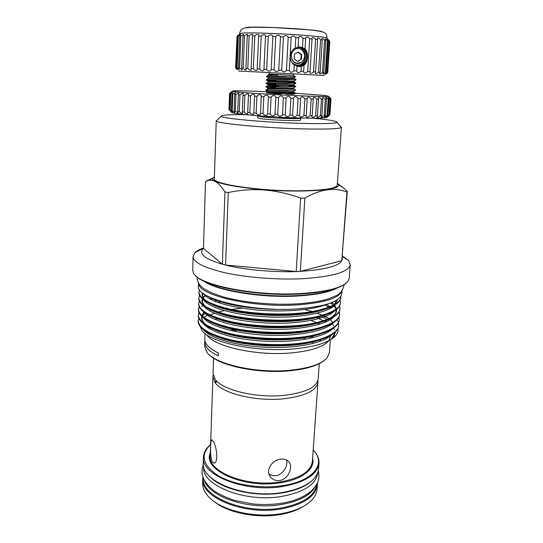 <?xml version="1.0" encoding="UTF-8"?>
<svg xmlns="http://www.w3.org/2000/svg" width="543" height="543" viewBox="0 0 543 543"><rect width="100%" height="100%" fill="white"/><g stroke="black" fill="none" stroke-linecap="round" stroke-linejoin="round"><path stroke-width="0.81" d="M213.562 358.122L213.039 373.408L215.15 379.313C222.27 390.105 256.642 398.413 284.539 395.311C305.641 392.637 316.854 387.173 318.191 378.919L319.27 363.661M297.754 48.388L295.324 48.918L298.378 48.402L301.351 49.304C307.243 52.433 305.953 63.321 299.302 64.895L298.005 65.133C295.548 65.017 293.369 64.006 291.476 62.092L291.455 62.072M297.503 61.474L294.082 58.766L294.496 54.096L297.971 52.135M298.48 47.017L299.037 47.031C310.094 47.316 309.103 67.305 298.155 66.524M296.607 66.002L300.32 65.879C309.367 63.809 308.186 47.533 298.888 47.384L296.722 47.56M237.101 69.599L235.614 67.868L237.535 69.579L236.49 67.889L237.135 67.916L239.246 69.694L238.52 67.977L239.599 68.024L242.124 69.809L241.676 68.119L243.183 68.194C244.336 69.518 245.314 70.095 246.115 69.911L245.904 68.323L247.798 68.418C249.081 69.932 250.187 70.461 251.131 70.006L251.117 68.581L253.357 68.689C254.735 70.393 255.97 70.862 257.063 70.088L257.178 68.886L259.703 69.015C261.163 70.895 262.513 71.276 263.755 70.162L263.939 69.226L266.681 69.368C268.181 71.411 269.627 71.69 271.032 70.217L271.201 69.599L274.086 69.748C275.579 71.927 277.113 72.097 278.674 70.251L281.715 70.149C283.059 72.395 284.627 72.477 286.419 70.393L289.338 70.549C290.308 72.776 291.842 72.857 293.933 70.794L294.279 64.624L297.014 66.151L296.736 70.99C297.34 73.149 298.793 73.21 301.094 71.181L301.372 66.395L304.066 65.18L303.632 71.751C304.168 73.515 305.519 73.441 307.691 71.533L309.673 38.736L312.042 38.933L311.94 38.159C312.578 36.931 313.793 37.291 315.585 39.252L317.628 39.442L317.37 38.377C317.913 37.515 318.985 37.969 320.601 39.748L322.264 39.938L321.802 38.628C322.237 38.105 323.173 38.641 324.599 40.23L325.841 40.399L325.121 38.906C325.461 38.682 326.255 39.272 327.49 40.664L328.298 40.82L327.28 39.218L329.587 41.193L328.25 39.537L329.805 41.397L327.721 72.701L329.805 41.397M294.279 64.624C288.537 62.173 289.175 50.255 295.195 48.347L295.792 37.739L298.623 37.881C299.478 35.865 300.944 35.987 303.014 38.227L305.655 38.424L305.634 37.996C306.381 36.374 307.725 36.619 309.673 38.736M305.655 38.424L305.03 48.979L302.478 47.424L299.695 46.983L297.157 47.397L295.195 48.347M298.691 46.99L299.037 47.003C308.709 47.16 309.931 64.108 300.517 66.246L298.44 66.551M301.372 66.395L297.123 66.26M235.811 67.868L237.013 36.34L238.92 34.691L237.705 36.184L238.357 36.103L240.63 34.447L239.768 35.994L240.861 35.94L243.549 34.324L242.965 35.879L244.486 35.858C245.762 34.65 246.793 34.148 247.588 34.352L247.248 35.845L249.162 35.852C250.581 34.48 251.742 34.039 252.658 34.528L252.522 35.892L254.782 35.933C256.323 34.392 257.606 34.033 258.644 34.854L258.651 36.021L261.21 36.096C262.839 34.392 264.237 34.134 265.391 35.315L265.486 36.232L268.262 36.333C269.959 34.487 271.446 34.345 272.715 35.906L272.83 36.517L275.742 36.646C277.466 34.677 279.021 34.664 280.405 36.612L283.453 37.026C285.041 34.983 286.623 35.071 288.204 37.284L291.15 37.453C292.372 35.404 293.919 35.499 295.792 37.739M237.135 67.916L238.357 36.103M239.599 68.024L240.861 35.94M243.183 68.194L244.486 35.858M247.798 68.418L249.162 35.852M253.357 68.689L254.782 35.933M259.703 69.015L261.21 36.096M266.681 69.368L268.262 36.333M274.086 69.748L275.742 36.646M324.429 75.491L238.547 70.99M239.857 33.795L241.934 33.164C253.045 31.793 323.248 35.757 326.648 37.922L327.015 38.363M245.131 27.829L246.963 27.455C257.504 25.921 321.802 29.722 322.399 31.874M235.614 67.868L237.013 36.34M297.761 47.397L298.032 47.411C307.06 47.56 307.901 63.796 299.431 65.859L297.788 66.137M214.18 501.562C227.395 512.572 256.018 518.538 279.251 514.696C289.195 513.087 297.326 510.277 303.659 506.252M202.906 476.869L202.62 483.005C202.471 487.913 204.677 492.711 209.238 497.402C221.415 510.393 253.92 518.232 280.208 513.834C292.65 511.798 302.247 508.058 309.008 502.628C314.037 498.447 316.732 493.906 317.098 489.005L317.458 482.87M202.763 478.478C200.129 497.083 243.386 515.497 280.5 509.076C303.469 504.725 315.775 496.526 317.424 484.492M203.313 478.003C200.944 496.377 243.705 514.431 280.337 508.119C302.98 503.85 315.178 495.8 316.929 483.956M204.412 480.372C209.198 496.818 248.307 510.087 280.548 504.671C298.989 501.474 310.671 495.318 315.592 486.195M217.166 381.525L215.035 382.598C222.148 393.492 256.472 401.861 284.335 398.711C305.417 396.003 316.623 390.485 317.967 382.15L317.906 380.521M213.155 375.03L212.924 376.645L214.974 382.51L216.1 380.67M279.489 480.521C276.075 480.894 273.238 479.897 270.991 477.514C264.753 471.236 271.67 459.887 280.751 459.195C283.908 458.828 286.433 459.5 288.326 461.211C293.912 465.88 288.604 479.496 279.489 480.521M268.961 473.883C271.018 475.356 273.353 475.94 275.966 475.627C282.984 474.84 288.157 465.86 286.623 460.023M212.218 461.747C209.618 456.615 210.474 438.472 211.899 439.932L212.944 441.086C216.908 445.735 218.741 464.102 213.732 462.996L212.218 461.747M210.589 444.608L209.422 445.681C200.204 455.604 203.109 465.595 218.143 475.654C233.246 484.627 259.717 488.958 281.668 485.795C312.435 481.675 326.187 464.428 314.234 451.179L313.189 449.984M210.589 444.554L208.912 446.068C205.451 449.468 203.625 453.167 203.449 457.179C200.815 474.942 244.459 492.671 281.851 486.63C304.983 482.53 317.356 474.731 318.972 463.233C319.216 459.229 317.791 455.353 314.702 451.613L313.189 449.93M203.449 457.179L203.265 462.914C200.632 480.908 244.167 498.82 281.484 492.677C304.575 488.51 316.929 480.603 318.558 468.962L318.972 463.233M203.673 466.742L203.673 466.844C201.066 484.824 244.126 502.689 281.036 496.54C303.883 492.365 316.121 484.465 317.743 472.817L317.75 472.722M208.485 475.227C219.162 488.659 253.479 497.463 281.247 493.064C295.202 490.872 305.485 486.738 312.076 480.657M258.896 116.351C265.418 117.926 301.996 119.48 300.7 118.15L300.584 120.057C301.881 121.449 265.323 119.901 258.807 118.279L257.606 117.804L257.694 115.897M312.754 118.184C329.051 119.725 337.122 121.109 336.965 122.331C335.092 123.573 323.092 123.913 300.965 123.363C264.719 122.399 220.92 118.36 221.191 116.263C221.164 115.035 229.336 114.505 245.701 114.668M340.617 126.56L341.35 127.415C339.484 128.915 326.553 129.404 302.566 128.881C263.179 127.944 215.68 123.342 216.297 120.858L217.119 120.084M341.418 127.252L337.237 185.143C336.171 188.577 323.377 190.457 298.854 190.783C259.14 191.129 211.906 183.948 214.349 178.701L216.25 120.695M337.373 183.31L338.723 184.783C338.988 188.564 325.909 190.647 299.478 191.041C257.273 191.414 207.847 183.568 212.917 178.192L214.41 176.862M212.992 178.05L205.478 181.416L208.729 180.357C214.003 179.373 219.42 183.229 224.972 191.923L228.277 192.527C252.332 187.376 276.455 189.236 300.646 198.107L304.888 198.08C320.289 189.161 334.305 187.152 346.936 192.059L341.757 260.721L347.276 191.475L343.916 188.204L337.739 183.582M342.253 257.986C343.02 265.127 328.379 269.627 298.345 271.493C273.781 272.525 243.983 269.803 224.68 264.875C205.179 259.418 198.059 253.948 203.313 248.443L203.482 248.287M342.402 255.963L348.518 260.382L350.269 264.638C348.83 272.07 332.54 276.781 301.406 278.749C276.937 279.855 247.52 277.588 226.187 273.014C204.406 267.971 193.369 262.432 193.084 256.398L195.27 252.346C197.075 250.73 199.81 249.271 203.496 247.961M350.269 264.638L349.197 278.294L348.002 281.267C342.742 287.715 326.9 291.808 300.476 293.546C254.443 296.369 198.154 284.81 193.593 273.17L192.717 270.095L193.084 256.398M345.687 283.521C338.812 289.025 323.642 292.521 300.191 293.994C257.457 296.6 204.406 286.663 195.663 275.661M205.023 333.477L204.847 339.178C204.745 343.97 209.245 348.565 218.334 352.964L218.232 355.855C209.15 351.416 204.663 346.78 204.759 341.947L204.623 346.23L206.673 351.986C214.18 363.919 255.957 373.645 289.833 370.278C308.539 368.385 320.845 364.387 326.757 358.278L329.397 352.774L330.361 339.735M204.942 340.563L204.759 341.947M328.4 341.235C322.766 347.235 310.263 351.138 290.885 352.95C256.235 356.093 213.582 346.366 206.822 334.861M205.308 331.651L205.166 330.809M206.197 326.465L206.645 325.78M209.632 322.82L210.854 321.958M215.266 319.583L217.173 318.782M230.28 330.388L234.108 329.682M242.015 308.234L231.325 309.388M224.381 310.603L218.266 312.076M214.512 313.243L210.121 314.967M200.204 326.499L201.731 330.049C208.464 342.124 255.543 352.536 293.736 348.911C315.395 346.814 329.336 342.429 335.547 335.771C337.542 333.483 338.323 331.121 337.889 328.685M323.838 360.803C317.187 365.88 305.716 369.22 289.439 370.815C258.258 373.883 219.508 365.751 209.313 354.803M232.859 330.992L237.115 330.293M204.439 312.422L204.093 312.639M198.765 318.076L198.168 320.601C198.752 327.734 208.526 333.877 227.483 339.029C246.02 343.862 273.686 345.776 294.462 343.834C320.513 341.812 339.076 333.28 338.703 325.318L338.438 322.746M338.703 325.311L338.656 325.902C338.493 329.01 336.11 332.031 331.501 334.95C323.221 339.775 310.861 342.945 294.421 344.466C259.574 347.88 214.797 340.033 203.13 329.336C199.715 326.581 198.059 323.866 198.147 321.191L198.168 320.601M209.204 310.603L210.854 309.951M199.654 289.833L198.982 292.215C199.6 298.575 209.489 304.1 228.657 308.804C247.404 313.209 275.362 315.042 296.335 313.399C322.637 311.696 341.303 304.114 340.861 296.946L340.875 296.329M340.814 297.55C340.685 299.838 339.056 302.084 335.92 304.284C328.101 309.3 314.892 312.558 296.295 314.044C277.174 315.368 257.871 314.478 238.377 311.383C220.553 308.186 208.485 303.937 202.166 298.643C199.967 296.654 198.901 294.713 198.969 292.82L198.982 292.215M199.552 295.378L198.819 297.937C199.424 304.453 209.293 310.107 228.42 314.899C247.126 319.393 275.023 321.239 295.955 319.535C322.209 317.77 340.855 309.992 340.427 302.661L340.061 300.048M340.427 302.661L340.38 303.259C340.244 305.709 338.472 308.098 335.072 310.44C327.13 315.435 314.085 318.68 295.915 320.18C277.045 321.537 257.952 320.675 238.628 317.601C220.926 314.411 208.824 310.148 202.322 304.799C199.905 302.661 198.731 300.571 198.799 298.535L198.819 297.937M199.349 301.087L198.657 303.632C199.254 310.304 209.103 316.087 228.182 320.967C246.848 325.549 274.683 327.415 295.582 325.651C321.782 323.818 340.407 315.85 339.993 308.356L339.66 305.75M339.993 308.356L339.945 308.953C339.803 311.56 337.889 314.098 334.203 316.583C326.16 321.544 313.277 324.782 295.541 326.289C276.923 327.687 258.034 326.852 238.879 323.791C221.3 320.614 209.17 316.331 202.491 310.942C199.844 308.662 198.562 306.422 198.636 304.229L198.657 303.632M211.967 298.358L210.066 299.044M205.519 301.087L204.874 301.446M199.152 306.768L198.494 309.313C199.091 316.141 208.906 322.04 227.945 327.015C246.57 331.678 274.351 333.558 295.202 331.732C321.354 329.839 339.959 321.68 339.558 314.03L339.253 311.438M339.558 314.03L339.518 314.628C339.368 317.39 337.305 320.085 333.321 322.718C325.189 327.639 312.469 330.857 295.168 332.37C276.794 333.802 258.122 333.002 239.137 329.961C221.68 326.805 209.53 322.508 202.688 317.085C199.797 314.641 198.392 312.252 198.473 309.904L198.494 309.313M210.691 299.369L212.584 298.718M220.146 301.413L219.772 301.494M209.781 304.494L209.34 304.671M204.962 306.768L204.473 307.053M198.955 312.435L198.331 314.967C198.921 321.951 208.716 327.972 227.714 333.035C246.298 337.78 274.018 339.68 294.829 337.8C320.933 335.839 339.518 327.497 339.131 319.684L338.846 317.098M339.131 319.684L339.083 320.275C338.927 323.207 336.708 326.065 332.418 328.841C324.205 333.714 311.662 336.911 294.795 338.432C259.452 341.785 214.193 333.85 202.899 323.214C199.756 320.614 198.222 318.069 198.31 315.558L198.331 314.967M218.001 302.471L221.198 301.732M330.511 303.082L332.71 304.494M339.103 311.723L339.531 314.329M330.673 308.248L329.553 307.569M328.922 307.202L327.612 306.49M328.943 307.806L330.164 308.533M338.35 322.433L337.006 319.746M322.142 309.999L322.515 310.162M329.106 313.528L330.158 314.18M273.516 309.15C245.517 308.539 218.327 302.824 207.222 295.928M198.555 283.222L198.466 286.141C195.324 298.331 250.269 312.184 296.899 308.919C325.386 306.639 340.352 301.555 341.805 293.654L342.022 290.743M198.643 283.371C198.052 295.182 251.986 307.962 297.15 304.901C324.286 302.851 339.212 298.175 341.92 290.878M337.264 287.946C329.669 292.175 316.454 294.863 297.632 296.01C261.203 298.222 215.578 290.525 203.584 280.935M336.307 288.279C328.325 292.086 315.524 294.516 297.917 295.562C262.547 297.693 218.137 290.614 204.494 281.369M327.219 117.03C328.569 118.265 311.791 118.571 288.19 117.559C264.631 116.569 240.203 114.492 233.578 113.005C231.841 112.625 231.128 112.292 231.433 112.014M229.54 93.634L228.963 109.537L230.911 111.58L229.669 109.917L232.445 112.001L231.379 110.344L231.983 94.17L233.178 92.446L230.259 93.878L231.637 92.1L229.682 93.715L231.332 91.869L229.608 93.572M267.808 91.774C246.671 90.803 230.286 90.505 232.295 91.217L234.393 91.611C246.746 93.545 328.101 97.543 328.542 96.26L324.544 95.446L295.256 93.226M231.379 110.344L234.759 112.516L234.087 110.813L235.302 110.989L238.18 112.964L237.753 111.315L239.3 111.498C240.535 112.944 241.615 113.568 242.531 113.378L242.321 111.831L244.174 112.021C245.497 113.623 246.685 114.206 247.744 113.765L247.71 112.36L249.834 112.55C251.226 114.308 252.515 114.824 253.717 114.105L253.812 112.883L256.16 113.073C257.592 114.98 258.984 115.415 260.328 114.383L260.497 113.399L263.022 113.575C264.468 115.618 265.934 115.964 267.428 114.607L267.618 113.881L270.265 114.044C271.683 116.202 273.217 116.44 274.867 114.763L275.009 114.322L277.717 114.471L278.593 97.631L275.871 97.489L275.769 96.987C274.296 94.964 272.742 95.039 271.093 97.217L268.432 97.061L268.323 96.24C266.966 94.563 265.466 94.74 263.817 96.783L261.271 96.62L261.203 95.514C259.961 94.177 258.529 94.455 256.914 96.335L254.552 96.172L254.572 94.815C253.445 93.817 252.101 94.17 250.554 95.887L248.416 95.724L248.579 94.17C247.56 93.477 246.325 93.905 244.859 95.446L242.992 95.296L243.339 93.586C242.443 93.172 241.316 93.661 239.952 95.032L238.397 94.889L238.961 93.077C238.187 92.907 237.176 93.43 235.927 94.638L234.705 94.509L235.526 92.656L232.852 94.285L231.983 94.17M277.717 114.471C279.061 116.718 280.643 116.847 282.455 114.851L283.371 97.74C281.783 95.364 280.188 95.33 278.593 97.631M270.265 114.044L271.093 97.217M263.022 113.575L263.817 96.783M256.16 113.073L256.914 96.335M249.834 112.55L250.554 95.887M244.174 112.021L244.859 95.446M239.3 111.498L239.952 95.032M235.302 110.989L235.927 94.638M232.241 110.507L232.852 94.285M230.171 110.066L230.761 93.98M229.098 109.666L229.682 93.715M266.756 92.799L271.921 93.444L295.338 93.525C295.032 93.878 291.856 94.048 285.794 94.02L293.804 94.251L294.774 93.735M271.921 93.444L280.514 93.966M295.555 89.792L285.985 90.566L265.676 90.247L266.009 89.887L286.005 90.226L295.494 89.86L295.005 89.534M265.839 86.846L266.192 86.466L286.188 86.765L295.745 86.385L286.175 87.104L265.839 86.846L275.511 87.742M275.525 87.416L268.31 86.799M295.942 82.97L286.358 83.629L266.002 83.432L266.382 83.038L295.86 83.038L289.779 81.993M268.086 84.701L266.328 83.513L275.681 84.389M275.695 84.063L267.774 83.35M266.165 80.011L266.572 79.604L296.139 79.549L286.548 80.154L266.165 80.011L275.851 81.036M275.864 80.703L267.482 79.909M282.258 91.686L295.087 93.342M295.358 93.192C294.944 92.772 291.754 92.276 285.788 91.699M287.505 85.475L295.385 86.534M295.745 86.385L290.288 85.427M286.636 82.013L295.514 83.113M296.139 79.549L295.663 79.359M269.314 72.633L269.247 74.045L285.801 74.941L293.58 75.314L293.661 73.909M268.473 74.459L277.677 74.975L277.025 76.183L295.406 76.685M286.127 76.658L266.328 76.59L266.762 76.163L277.025 76.183M287.763 93.688L267.889 92.188L266.532 92.921M229.669 109.917L230.259 93.878M234.087 110.813L234.705 94.509M237.753 111.315L238.397 94.889M242.321 111.831L242.992 95.296M247.71 112.36L248.416 95.724M253.812 112.883L254.552 96.172M260.497 113.399L261.271 96.62M267.618 113.881L268.432 97.061M275.009 114.322L275.871 97.489M282.509 114.722L285.211 114.851L286.12 98.018L283.412 97.883M285.211 114.851C286.304 117.112 287.878 117.179 289.942 115.062L290.878 98.249C289.066 95.738 287.478 95.663 286.12 98.018M289.942 115.062L292.568 115.17L293.519 98.364L290.878 98.249M292.568 115.17L292.568 115.211C293.315 117.397 294.835 117.437 297.123 115.333L298.1 98.561C296.064 96.07 294.537 95.989 293.525 98.317L293.519 98.364M297.123 115.333L299.627 115.415L300.612 98.663L298.1 98.561M299.627 115.415L299.566 115.795C300.238 117.627 301.684 117.546 303.904 115.537L304.908 98.826C302.94 96.464 301.501 96.267 300.598 98.242L300.612 98.663M303.904 115.537L306.218 115.591L307.229 98.907L304.908 98.826M306.218 115.591L306.055 116.27C306.652 117.756 308.01 117.553 310.121 115.666L311.153 99.036C309.286 96.83 307.956 96.532 307.155 98.14L307.229 98.907M310.121 115.666L312.198 115.693L313.243 99.097L311.153 99.036M312.198 115.693L311.879 116.636C312.422 117.777 313.678 117.464 315.646 115.713L316.705 99.179C314.967 97.149 313.745 96.763 313.046 98.018L313.243 99.097M315.646 115.713L317.451 115.713L318.51 99.22L316.705 99.179M317.451 115.713L316.936 116.881C317.417 117.688 318.565 117.288 320.377 115.686L321.449 99.267C319.847 97.414 318.755 96.953 318.157 97.876L318.51 99.22M320.377 115.686L321.863 115.659L322.942 99.281L321.449 99.267M321.863 115.659L321.117 117.003C321.537 117.512 322.569 117.037 324.212 115.584L325.298 99.288C323.852 97.625 322.881 97.102 322.379 97.713L322.942 99.281M324.212 115.584L325.366 115.53L326.452 99.274L325.298 99.288M325.366 115.53L324.354 117.003C324.714 117.24 325.63 116.711 327.096 115.415L328.189 99.24C326.9 97.767 326.051 97.197 325.651 97.536L326.452 99.274M327.096 115.415L327.897 115.333L328.99 99.213L328.189 99.24M327.897 115.333L326.608 116.881L328.997 115.17L330.09 99.138L327.924 97.353L328.99 99.213M328.997 115.17L329.431 115.075L330.524 99.084L330.09 99.138M329.431 115.075L327.85 116.643L329.893 114.878L330.979 98.975L329.167 97.163L330.524 99.084M329.893 114.878L330.979 98.975M329.37 97.231L331.047 98.907M329.221 318.619L325.786 316.664M325.379 316.447L323.655 315.598M304.467 309.483L312.137 311.526M317.2 313.175L322.413 315.205M323.261 315.571L329.201 318.626M321.347 316.121L327.117 319.481M332.207 323.825L333.836 325.943M335.56 331.848L332.696 337.956L331.753 338.9C333.83 336.789 334.868 334.651 334.882 332.486M329.811 340.156L332.207 338.33L334.298 334.162L331.325 339.253M325.691 322.053L324.198 321.171M324.144 321.137L316.759 317.655M261.59 328.854L271.799 329.309M308.886 336.619L312.15 337.895M313.793 343.305L312.103 342.219M305.913 339.151L302.003 337.665M310.976 336.226L313.963 337.454M319.359 340.149L320.906 341.079M311.064 320.438L316.535 322.603M317.445 323.01L319.82 324.178M330.612 335.954L328.875 340.665M205.478 181.416L203.476 248.429L222.352 264.203L225.569 265.045L296.193 271.527L300.34 271.357L341.757 260.721M300.646 198.107L296.193 271.527M300.34 271.357L304.888 198.08M225.569 265.045L228.277 192.527M224.972 191.923L222.352 264.203M346.936 192.059L347.276 191.475M300.483 117.994L301.467 118.021M278.552 117.098C284.07 118.489 289.623 118.727 295.209 117.831M259.228 115.863C263.355 117.112 267.577 117.397 271.88 116.725M293.933 70.794L296.736 70.943M301.094 71.181L303.707 71.316M302.478 47.424L303.014 38.227M298.093 47.139L298.623 37.929M236.49 67.889L237.705 36.184M238.52 67.977L239.768 35.994M241.676 68.119L242.965 35.879M245.904 68.323L247.248 35.845M251.117 68.581L252.522 35.892M257.178 68.886L258.651 36.021M263.939 69.226L265.486 36.232M271.201 69.599L272.83 36.517M278.769 69.993L280.48 36.87M281.715 70.149L283.453 37.026M286.419 70.393L288.204 37.284M289.338 70.549L291.15 37.453M307.691 71.533L310.039 71.662L312.042 38.933M310.039 71.662L309.843 72.443C310.318 73.807 311.553 73.61 313.555 71.859L315.585 39.252M313.555 71.859L315.578 71.968L317.628 39.442M315.578 71.968L315.191 73.04C315.612 74.024 316.725 73.719 318.531 72.131L320.601 39.748M318.531 72.131L320.187 72.226L322.264 39.938M320.187 72.226L319.555 73.529C319.915 74.16 320.899 73.773 322.508 72.362L324.599 40.23M322.508 72.362L323.743 72.436L325.841 40.399M323.743 72.436L322.841 73.896C323.139 74.221 323.988 73.767 325.386 72.531L327.49 40.664M325.386 72.531L326.194 72.586L328.298 40.82M326.194 72.586L324.979 74.133L327.13 72.647L329.234 41.058M327.13 72.647L327.49 72.674L329.587 41.193M327.49 72.674L325.949 74.248L327.714 72.701M301.765 66.287L300.517 66.246M305.03 48.979L304.976 49.087C308.763 52.135 308.119 62.655 304.032 65.085L304.066 65.18M297.937 52.155L301.229 54.843L300.815 59.492L297.449 61.434M297.788 61.474L300.815 59.492M301.46 59.207L301.718 54.843L301.229 54.843M301.1 54.531L301.718 54.843M301.575 54.531L298.324 52.135M295.324 48.918C290.485 52.719 289.969 57.035 293.77 61.882L296.621 63.314L301.413 62.323C305.702 57.992 305.682 53.648 301.351 49.304M290.695 53.832L292.005 52.44M212.924 376.645L210.195 456.025C207.901 471.758 246.434 487.295 279.401 482.048C299.933 478.478 310.929 471.582 312.381 461.38L317.967 382.15M210.304 452.937C202.139 469.546 243.033 488.748 279.577 482.876C301.983 479.863 315.531 468.874 312.598 458.299M295.419 76.821L294.157 77.493C296.498 78.328 263.742 77.289 268.642 78.016L268.364 78.64M295.663 80.018L293.973 80.921C296.179 81.817 263.708 80.785 268.452 81.423L268.215 82.054M295.44 83.459L293.79 84.341C295.86 85.305 263.674 84.274 268.269 84.823L268.262 85.36L280.493 86.69M295.222 86.894L293.607 87.749C295.548 88.787 263.647 87.756 268.079 88.217L274.127 88.821M294.998 90.314L293.417 91.156C295.229 92.256 263.613 91.231 267.896 91.604L267.889 92.188C270.231 92.147 293.071 92.765 293.369 91.95L295.311 93.26M275.349 92.29L289.032 93.681M277.677 74.975L268.52 75.212M294.055 78.144L294.109 78.294C293.403 78.844 271.31 78.226 268.642 78.491L266.572 79.604M293.858 81.559L293.926 81.722C293.322 82.332 271.038 81.715 268.452 81.925L266.382 83.038M293.661 84.966L293.743 85.136C293.24 85.821 270.767 85.197 268.262 85.36L266.192 86.466M293.471 88.366L293.559 88.543C293.152 89.296 270.502 88.679 268.079 88.781L267.909 88.869M292.351 91.489L293.369 91.95L293.301 91.326M334.407 329.744L333.612 328.047M326.886 321.517L325.549 320.662M320.716 318.083L318.673 317.153M215.103 311.614L214.702 311.75M208.159 314.635L204.351 317.329M212.069 334.502C224.137 340.509 241.974 344.255 265.581 345.735C288.469 346.597 307.08 344.486 321.422 339.409M331.176 319.121L330.592 318.598M227.096 303.367L226.526 303.469M216.263 305.94L215.714 306.116M204.127 312.205L202.322 314.519M201.677 316.189C201.005 318.951 202.43 321.795 205.953 324.728C202.736 322.142 201.48 319.454 202.186 316.657M211.539 328.277C223.573 334.373 241.683 338.18 265.873 339.694C289.338 340.576 308.261 338.418 322.644 333.232M331.352 313.454L330.646 312.856M217.078 300.381L214.587 301.168M211.044 322.047C223.03 328.216 241.404 332.078 266.165 333.626C290.206 334.522 309.429 332.33 323.832 327.049M331.501 307.766L330.673 307.1M330.158 306.714L326.54 304.385M204.935 300.72L204.514 301.087M210.569 315.809C222.501 322.04 241.126 325.949 266.457 327.538C291.082 328.447 310.596 326.221 325.006 320.852M335.995 309.788C336.131 313.65 335.201 314.383 331.013 317.791C335.031 315.069 336.87 312.259 336.538 309.367M336.47 308.845L334.685 305.078M334.359 304.671L332.119 302.451M205.43 294.897L202.967 297.503M202.329 298.793C201.439 301.222 202.478 303.761 205.437 306.408C202.675 303.91 201.826 301.535 202.899 299.268M210.127 309.564C221.978 315.85 240.854 319.807 266.756 321.422C291.964 322.352 311.757 320.092 326.146 314.641M202.58 292.908C201.589 295.249 202.498 297.707 205.302 300.279C202.688 297.869 201.982 295.575 203.191 293.383M209.707 303.313C221.469 309.639 240.59 313.63 267.054 315.286C292.847 316.223 312.917 313.935 327.266 308.424M332.587 305.614L332.608 305.6C335.35 303.686 336.911 301.745 337.298 299.763M210.06 297.462C222.399 304.582 254.586 310.128 284.586 309.313M217.125 312.334L216.569 312.51M209.496 315.307L208.213 315.985M203.102 329.316C210.012 338.133 234.766 345.81 266.145 347.323C296.118 348.694 323.743 343.149 332.289 334.454M230.504 304.175L229.825 304.284M202.363 316.182L205.023 312.809L202.715 315.252M202.016 316.501L201.548 318.076M203.116 323.39C209.808 332.112 234.752 339.769 266.457 341.296C296.743 342.681 324.626 337.142 332.913 328.522M330.314 314.092L329.418 313.399M205.458 307.08L204.935 307.508L205.464 307.08M203.136 317.451C209.598 326.065 234.739 333.707 266.776 335.235C297.367 336.64 325.508 331.108 333.531 322.583M330.416 308.397L329.37 307.637M328.807 307.25L324.762 304.888M211.75 298.256L210.012 299.01M205.94 301.338L205.206 301.759M202.519 304.969L201.894 306.775M203.163 311.492C209.381 319.997 234.725 327.619 267.088 329.153C297.998 330.572 326.397 325.06 334.149 316.623M336.45 311.139L336.198 309.632M336.056 309.164L333.796 305.587M332.479 304.284L330.85 302.953M206.516 295.535L203.048 297.367M202.79 299.179L202.064 301.094M203.197 305.519C209.164 313.908 234.705 321.504 267.407 323.051C298.636 324.483 327.3 318.985 334.76 310.644M203.238 299.532C208.94 307.793 234.685 315.368 267.726 316.915C299.281 318.368 328.203 312.897 335.364 304.657M203.204 293.396C209.062 301.114 226.553 306.625 255.672 309.924C284.077 312.435 311.702 310.209 327.096 304.223M301.413 62.323C297.795 64.522 294.761 63.816 292.304 60.212M296.899 303.876C309.442 303.062 319.773 301.426 327.877 298.976L335.35 295.983C339.266 294.679 342.138 291.32 343.963 285.896L343.97 284.776M197.238 277.086L197.129 278.206C197.978 286.453 204.962 291.224 224.273 297.184C243.617 302.532 272.525 305.261 296.539 303.897M239.782 33.652C239.327 33.333 239.918 31.908 241.547 29.383L244.879 27.876L253.024 27.231L272.857 27.517L308.112 29.75C316.84 30.673 321.958 31.508 323.472 32.254C325.712 33.652 326.37 32.987 327.11 38.234M240.271 33.395L238.92 34.691M300.32 65.879L299.431 65.859M269.695 475.688L270.991 477.514M209.422 445.681L208.912 446.068M280.439 503.456C271.486 504.664 262.296 504.827 252.862 503.952L235.078 500.531C227.992 498.304 221.49 495.413 215.564 491.856C206.164 485.388 203.048 478.431 202.295 474.46C201.786 471.08 202.132 467.815 203.32 464.659M221.191 116.263L216.297 120.858M212.917 178.192L208.729 180.357M203.313 248.443L195.27 252.346M340.861 296.946L340.814 297.544M232.295 91.217L229.662 93.701M269.437 74.058L268.724 74.439M293.396 75.314L295.589 76.807M266.701 76.706L268.398 77.853M266.518 80.113L268.242 81.28M266.145 86.907L267.93 88.115M265.961 90.301L267.78 91.523M268.826 74.601L268.833 75.043L266.762 76.163M294.157 77.493L294.109 78.294L296.044 79.617M293.973 80.921L293.926 81.722L295.86 83.038M293.695 84.491L293.743 85.136L295.677 86.452M293.498 87.912L293.559 88.543L295.494 89.86M268.079 88.217L268.079 88.781L266.009 89.887M328.542 96.26L329.526 97.407M332.533 322.101L330.287 319.841M335.934 302.594L335.045 301.094M332.608 305.6C335.594 303.252 337.013 301.399 336.864 300.048M204.738 312.625L204.27 312.829M205.376 307.026L204.731 307.311M332.696 337.956L335.547 335.771M342.361 256.547L348.518 260.382M338.723 184.783L343.916 188.204M336.965 122.331L341.35 127.415M280.663 503.422C293.451 501.481 303.591 497.408 311.098 491.191C318.727 483.433 319.888 479.109 318.32 470.686M314.234 451.179L314.702 451.613M215.571 382.645L215.965 382.611M214.424 462.907L213.732 462.996M326.648 37.922L329.336 41.092"/></g></svg>

